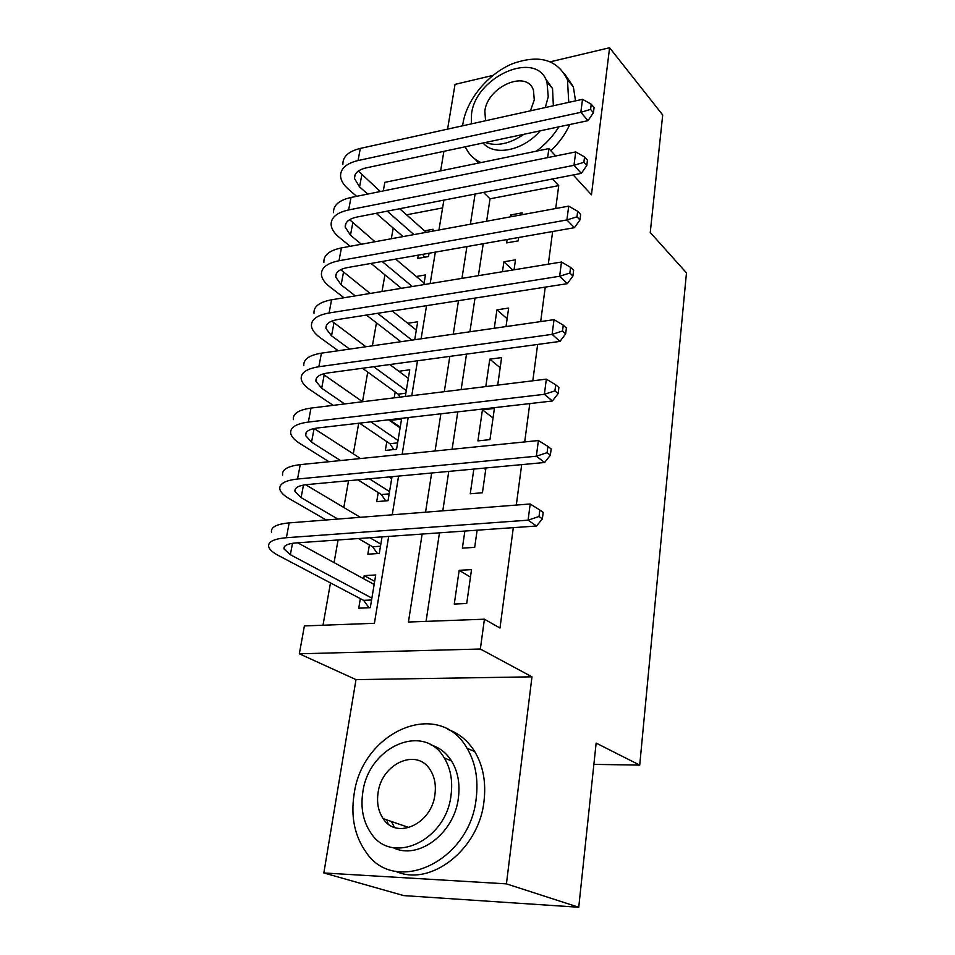 <?xml version="1.0" encoding="UTF-8"?>
<svg xmlns="http://www.w3.org/2000/svg" width="955" height="955" viewBox="0 0 955 955"><rect width="100%" height="100%" fill="white"/><g stroke="black" fill="none" stroke-linecap="round" stroke-linejoin="round"><path stroke-width="1.43" d="M386.847 819.915L388.064 823.867M383.289 190.928L384.841 182.357L548.886 148.586L547.645 157.611M492.947 75.397L455.022 84.386L447.585 129.128M443.884 151.332L440.637 170.861M573.179 174.944L591.455 194.784L609.6 47.75L662.71 114.97L650.248 232.495L686.466 272.867L639.719 765.098L596.135 743.097L578.742 907.25L403.714 895.599L323.84 872.954L506.425 883.864L531.971 676.832L480.341 649.018L299.333 653.793L304.394 625.919L374.42 623.305L388.673 536.412M531.971 676.832L356 679.614L323.84 872.954M356 679.614L299.333 653.793M393.209 228.054L391.323 238.738M384.949 274.837L382 291.502M376.461 322.838L372.39 345.817M367.747 372.104L362.518 401.685M358.71 423.244L353.29 453.864M348.539 480.735L343.812 507.487M338.07 539.969L334.071 562.614M330.478 582.92L323.005 625.215M609.6 47.75L550.522 61.753M578.742 907.25L506.425 883.864M507.129 239.514L506.639 242.904L518.171 240.887L518.661 237.485M521.884 214.744L522.158 212.834L510.686 214.947L510.412 216.845M514.065 269.811L515.485 259.832L503.894 261.777L502.461 271.709M506.019 326.574L508.633 308.071L496.934 309.838L494.26 328.269M497.71 385.116L501.614 357.6L489.784 359.164L485.809 386.584M489.963 439.634L494.392 408.454L482.43 409.826L477.93 440.876L489.963 439.634M473.835 469.072L470.254 493.771L482.43 492.756L485.952 467.95M464.858 531.052L462.375 548.146L474.683 547.358L477.118 530.192M374.67 581.344L364.225 575.614L363.7 578.766M360.345 598.642L358.734 608.192L370.301 607.69L375.721 574.982L364.225 575.614M369.406 544.899L367.842 554.198L379.29 553.458L382.036 536.877M391.92 477.237L391.192 476.76M378.228 492.577L376.7 501.626L388.04 500.683L392.016 476.688M400.217 427.207L390.404 420.367L390.297 421.012M386.823 441.628L385.331 450.438L396.564 449.28L401.566 419.09L390.404 420.367M395.191 391.98L394.2 397.841M442.595 207.904L406.555 214.815M405.314 396.48L409.743 369.8L398.82 371.256M414.721 339.717L417.705 321.775L407.737 323.268M423.853 284.626L425.464 274.945L416.308 276.484M418.266 255.128L417.717 258.423L428.509 256.537L429.058 253.23M432.722 231.134L433.033 229.284L424.581 230.835M422.134 534.06L408.442 622.027L484.424 619.198L499.978 628.056L513.312 527.649M516.309 505.064L521.681 464.631M524.701 441.938L529.786 403.595M532.818 380.806L537.641 344.457M540.685 321.584L545.257 287.121M548.301 264.177L552.647 231.516M555.703 208.524L558.735 185.628L490.034 198.807L486.632 221.214M483.23 243.716L478.395 275.673M475.005 298.091L469.896 331.779M466.518 354.114L461.146 389.616M457.779 411.868L452.109 449.268M448.766 471.412L442.798 510.841M439.467 532.842L426.061 621.371M466.709 603.512L471.519 569.634L459.164 570.314L454.27 604.049L466.709 603.512M593.891 764.382L639.719 765.098M555.703 155.975L548.886 148.586M558.735 185.628L552.468 178.979M484.424 619.198L480.341 649.018M392.23 514.805L398.581 476.079M402.151 454.329L408.179 417.562M411.772 395.68L417.502 360.775M421.107 338.798L426.551 305.66M430.168 283.587L435.337 252.132M438.966 229.988L443.872 200.12M475.089 194.044L470.397 224.21M466.911 246.581L461.957 278.371M458.484 300.67L453.267 334.166M449.805 356.394L444.314 391.681M440.864 413.802L435.074 450.999M431.648 473L425.548 512.19M490.034 198.807L483.481 192.409M470.457 577.107L459.164 570.314M485.713 469.585L483.719 468.165M493.043 417.968L482.43 409.826M500.169 367.711L489.784 359.164M507.129 318.755L496.934 309.838M512.775 270.014L503.894 261.777M512.274 216.51L510.686 214.947M369.06 607.75L363.616 600.361L371.579 599.991M371.889 598.093L290.356 554.7L284.029 548.982C283.408 545.687 287.371 543.67 295.931 542.929L536.543 526.014L528.091 520.165L286.369 537.725C273.643 538.871 267.746 541.879 268.689 546.785C269.549 549.614 272.784 552.515 278.382 555.488L363.616 600.361M374.145 584.46L297.709 542.81M539.026 516.5L542.38 518.863L543.192 512.405L539.838 510.018L539.026 516.5L528.091 520.165L530.192 503.977L289.186 522.886C276.496 524.104 270.599 527.22 271.507 532.245M530.192 503.977L539.838 510.018M542.38 518.863L536.543 526.014M354.03 794.727C350.736 816.907 354.663 835.947 365.837 851.872C394.761 896.482 470.147 861.529 476.211 798.249C478.491 779.077 475.435 762.4 467.019 748.207C438.703 697.83 361.873 731.446 354.03 794.727M395.537 871.235C430.383 887.386 479.04 849.484 483.982 801.317C486.226 782.288 483.135 765.707 474.731 751.585C467.926 740.722 459.009 733.345 447.979 729.465M431.099 744.996C439.539 747.55 446.355 752.886 451.548 760.968C457.863 771.377 460.155 783.625 458.412 797.735C454.544 833.273 418.159 860.658 392.983 847.586M362.793 792.423C360.477 808.181 363.198 821.742 370.958 833.094C391.705 865.922 446.403 840.746 451.07 794.882C452.861 780.689 450.581 768.357 444.254 757.912C423.817 722.087 368.403 746.583 362.793 792.423M434.943 794.429C436.149 785.106 434.632 777.012 430.407 770.172C417.204 747.455 381.57 763.296 378.061 792.853C376.628 802.833 378.335 811.428 383.158 818.638C396.492 840.125 431.815 823.986 434.943 794.429M391.395 821.479L394.451 827.388M568.762 102.352L567.473 79.874C557.541 59.389 539.026 54.077 511.94 63.937C487.719 74.251 466.804 99.618 462.996 123.255L462.638 125.797M465.312 146.772C468.499 153.994 473.716 159.258 480.974 162.565M536.316 151.177C545.412 144.396 552.957 136.29 558.914 126.836M475.16 159.199L478.539 163.066M550.856 150.723C559.045 142.904 565.372 134.166 569.813 124.52M545.329 78.501L552.539 88.493L553.351 105.754M540.196 130.823C523.125 150.771 494.415 156.525 483.039 142.999M545.281 107.545L548.242 96.777L546.988 82.106C536.913 49.373 475.638 76.245 471.531 114.003L471.316 123.887M485.247 142.522C496.91 146.616 509.779 143.883 523.841 134.309M530.419 110.828L534.287 99.905L533.451 90.259C526.969 69.333 487.444 86.607 484.854 111.007L485.546 120.736M575.531 100.86L573.358 86.809L564.56 73.762M377.464 553.578L372.617 546.749L380.496 546.224M337.879 519.066L301.1 497.615L294.976 491.431C294.427 487.826 298.39 485.546 306.865 484.603L544.613 462.495L536.364 456.215L297.518 479.028C284.924 480.472 279.027 483.875 279.851 489.247C280.639 492.338 283.778 495.478 289.246 498.665L326.216 519.986M358.388 538.536L372.617 546.749M380.842 544.123L369.883 537.737M360.298 517.312L305.636 484.734M547.108 452.67L550.378 455.201L551.166 448.946L547.895 446.403L547.108 452.67L536.364 456.215L538.393 440.542L300.252 464.631C287.682 466.147 281.797 469.633 282.596 475.113M538.393 440.542L547.895 446.403M550.378 455.201L544.613 462.495M385.713 500.874L381.367 494.547L389.174 493.866M340.565 460.549L311.533 442.153L305.6 435.528C305.123 431.624 309.086 429.105 317.466 427.983L552.42 400.993L544.374 394.308L308.346 422.062C295.871 423.781 289.986 427.542 290.702 433.355C291.418 436.698 294.45 440.064 299.798 443.442L328.986 461.731M357.934 479.852L381.367 494.547M389.545 491.586L369.358 478.789M391.693 478.67L389.043 476.963M360.524 458.531L314.076 428.52M554.927 390.882L558.126 393.579L558.89 387.515L555.703 384.805L554.927 390.882L544.374 394.308L546.332 379.135L310.996 408.083C298.557 409.862 292.684 413.718 293.364 419.627M546.332 379.135L555.703 384.805M558.126 393.579L552.42 400.993M393.794 449.566L389.903 443.705L397.626 442.881M344.636 403.941L321.68 388.243L315.914 381.212C315.52 377.022 319.471 374.276 327.768 372.975L559.976 341.413L552.121 334.357L318.851 366.732C306.507 368.726 300.634 372.82 301.231 379.04C301.887 382.621 304.836 386.19 310.065 389.759L333.152 405.35M359.486 423.149L389.903 443.705M398.032 440.434L370.838 421.847M400.109 427.852L388.566 419.818M362.59 401.733L322.85 374.026M562.507 331.039L565.635 333.88L566.375 328.019L563.259 325.154L562.507 331.039L552.121 334.357L554.019 319.662L321.429 353.159C309.122 355.2 303.248 359.39 303.821 365.705M554.019 319.662L563.259 325.154M565.635 333.88L559.976 341.413M400.109 397.125L398.211 394.164L405.851 393.221M349.649 349.088L331.54 335.826L325.953 328.401C325.619 323.948 329.559 320.999 337.784 319.531L567.318 283.671L559.63 276.258L329.069 312.989C316.845 315.222 310.984 319.639 311.473 326.24C312.07 330.036 314.923 333.808 320.044 337.557L338.237 350.736M362.446 368.26L398.211 394.164M406.293 390.595L373.715 366.732M408.322 378.335L389.807 364.547M365.92 346.749L331.779 321.107M569.849 273.046L572.905 276.031L573.621 270.349L570.577 267.34L569.849 273.046L559.63 276.258L561.48 262.016L331.576 299.786C319.376 302.078 313.515 306.579 313.992 313.276M561.48 262.016L570.577 267.34M572.905 276.031L567.318 283.671M355.284 295.895L341.138 284.829L335.718 277.046C335.444 272.354 339.383 269.191 347.513 267.567L574.421 227.684L566.912 219.948L338.989 260.751C326.885 263.21 321.035 267.925 321.441 274.897C321.978 278.908 324.748 282.859 329.75 286.763L343.979 297.745M366.386 315.055L400.897 341.711M411.892 340.123L377.583 313.312M416.32 330.084L392.278 311.008M370.146 293.448L340.72 269.692M576.975 216.833L579.96 219.948L580.652 214.433L577.668 211.306L576.975 216.833L566.912 219.948L568.702 206.137L341.424 247.918C329.356 250.437 323.506 255.224 323.888 262.279M568.702 206.137L577.668 211.306M579.96 219.948L574.421 227.684M361.372 244.253L350.473 235.205L345.209 227.075C344.994 222.157 348.921 218.814 356.979 217.036L581.32 173.368L573.979 165.322L348.635 209.945C336.649 212.643 330.824 217.633 331.134 224.938C331.612 229.14 334.298 233.271 339.204 237.329L350.151 246.306M371.041 263.437L401.387 288.315M412.321 286.524L382.143 261.479M424.115 283.05L395.657 259.103M375.017 241.734L349.602 219.698M583.875 162.302L586.788 165.537L587.468 160.189L584.556 156.942L583.875 162.302L573.979 165.322L575.71 151.929L351.01 197.47C339.061 200.216 333.223 205.277 333.51 212.667M575.71 151.929L584.556 156.942M586.788 165.537L581.32 173.368M424.438 257.253L422.731 254.34M367.747 194.08L359.558 186.905L354.448 178.442C354.293 173.309 358.209 169.787 366.195 167.877L588.017 120.64L580.831 112.32L358.03 160.547C346.164 163.436 340.338 168.701 340.565 176.329C340.995 180.71 343.609 185.007 348.408 189.197L356.621 196.336M376.186 213.299L403.058 236.589M413.921 234.584L387.205 211.151M426.24 232.316L399.703 208.715M380.353 191.525L358.352 171.052M590.584 109.395L593.437 112.75L594.082 107.545L591.24 104.191L590.584 109.395L580.831 112.32L582.514 99.32L360.333 148.407C348.491 151.344 342.678 156.668 342.881 164.379M582.514 99.32L591.24 104.191M593.437 112.75L588.017 120.64M290.356 554.7L292.505 543.3M286.369 537.725L289.186 522.886M301.1 497.615L303.463 485.068M297.518 479.028L300.252 464.631M311.533 442.153L314.1 428.532M308.346 422.062L310.996 408.083M321.68 388.243L324.163 375.005M318.851 366.732L321.429 353.159M331.54 335.826L333.964 322.945M329.069 312.989L331.576 299.786M341.138 284.829L343.49 272.306M338.989 260.751L341.424 247.918M350.473 235.205L352.765 223.016M348.635 209.945L351.01 197.47M359.558 186.905L361.802 175.028M358.03 160.547L360.333 148.407M284.029 548.982L284.495 546.57M409.062 827.591L383.158 818.638M451.548 760.968L444.254 757.912M467.019 748.207L474.731 751.585M552.539 88.493L546.988 82.106M567.473 79.874L573.358 86.809M294.976 491.431L295.477 488.781M305.6 435.528L306.149 432.639M315.914 381.212L316.511 378.108M325.953 328.401L326.586 325.094M335.718 277.046L336.375 273.548M345.209 227.075L345.913 223.398M354.448 178.442L355.176 174.61"/></g></svg>
